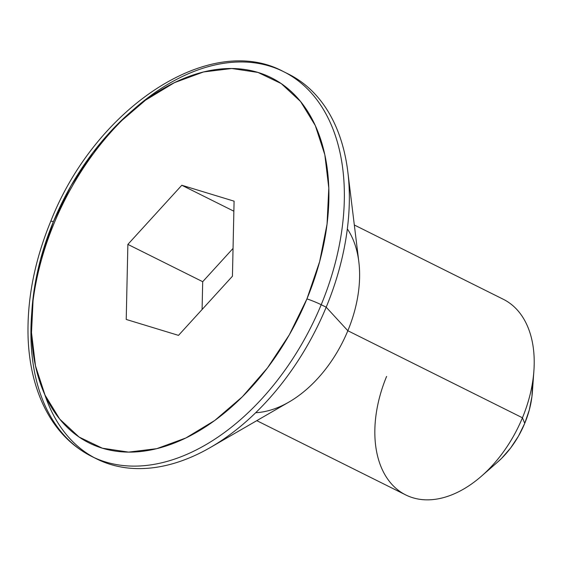 <?xml version="1.0" encoding="UTF-8"?>
<svg xmlns="http://www.w3.org/2000/svg" width="562" height="562" viewBox="0 0 562 562"><rect width="100%" height="100%" fill="white"/><g stroke="black" fill="none" stroke-linecap="round" stroke-linejoin="round"><path stroke-width="0.84" d="M347.337 228.903A109.316 70.419 116.5 0 1 347.843 330.737L522.442 417.784L524.746 423.327A72.877 46.948 -63.5 0 0 532.383 392.016L533.9 370.822A109.316 70.419 116.5 0 1 522.442 417.784A109.316 70.419 -63.5 0 0 503.299 299.272L354.327 224.997M53.376 221.702A204.055 131.452 116.5 0 1 257.979 72.428A204.055 131.452 116.5 0 1 306.929 298.914A10.931 0.899 22.5 0 1 321.204 304.716A214.986 138.491 -63.5 0 0 280.67 70.264A214.986 138.491 -63.5 0 0 54.071 223.367A214.986 138.491 -63.5 0 0 94.606 457.819A214.986 138.491 -63.5 0 0 321.204 304.716L326.192 307.203L347.843 330.737A109.316 70.419 -63.5 0 0 358.837 261.906L347.822 171.839A214.986 138.491 116.5 0 1 326.192 307.203A214.986 138.491 -63.5 0 0 288.552 74.128L283.564 71.641A214.986 138.491 116.5 0 1 321.204 304.716A214.986 138.491 116.5 0 1 91.711 456.442L96.699 458.929A214.986 138.491 -63.5 0 0 326.192 307.203L321.204 304.716A10.931 0.899 -157.5 0 0 306.929 298.914L289.311 334.826L267.498 367.878L242.327 396.793L214.768 420.46L185.882 437.974L156.77 448.666L128.558 452.115L102.333 448.195L79.094 437.053L59.741 419.119L45.016 395.079L35.483 365.862L31.507 332.592L33.249 296.546L40.633 259.103L53.376 221.702L70.995 185.79L92.807 152.745L117.978 123.83L145.537 100.162L174.431 82.649L203.535 71.957L231.748 68.508L257.979 72.428L281.218 83.569L300.572 101.504L315.296 125.544L324.829 154.761L328.798 188.031L327.063 224.076L319.68 261.52L306.929 298.914A204.055 131.452 116.5 0 1 102.333 448.195A204.055 131.452 116.5 0 1 53.376 221.702A10.931 0.899 -157.5 0 0 50.763 221.259A10.931 0.899 22.5 0 1 53.376 221.702M286.037 72.919A214.986 138.491 116.5 0 1 347.822 171.839M181.807 185.249L127.876 244.393L126.218 319.448L178.498 335.373L232.436 276.23L234.087 201.168L181.807 185.249L233.869 211.207L181.807 185.249L234.087 201.168L232.436 276.23L178.498 335.373L126.218 319.448L127.876 244.393L202.699 281.695L202.088 309.507L202.699 281.695L127.876 244.393L181.807 185.249M210.413 447.457L288.966 402.055A109.316 70.419 -63.5 0 0 347.843 330.737L326.192 307.203A214.986 138.491 116.5 0 1 210.413 447.457A214.986 138.491 116.5 0 1 44.784 394.58M256.778 420.657L405.75 494.932A109.316 70.419 -63.5 0 0 522.442 417.784L347.843 330.737A109.316 70.419 116.5 0 1 255.689 412.726M497.082 462.554L501.676 458.283L510.661 447.956L518.452 436.147L524.746 423.327L529.299 409.972L531.933 396.596L532.558 383.72M233.047 248.418L202.699 281.695L233.047 248.418M481.304 476.309L497.321 462.343A72.877 46.948 -63.5 0 0 524.746 423.327L522.442 417.784A109.316 70.419 116.5 0 1 481.304 476.309A109.316 70.419 116.5 0 1 392.634 485.161A109.316 70.419 116.5 0 1 386.607 376.421M283.564 71.641C209.317 31.465 95.041 108.487 50.763 221.252C34.493 260.93 26.934 299.743 28.1 337.699C28.985 361.478 33.572 382.841 41.855 401.795C53.046 426.987 69.66 445.202 91.711 456.442"/></g></svg>
